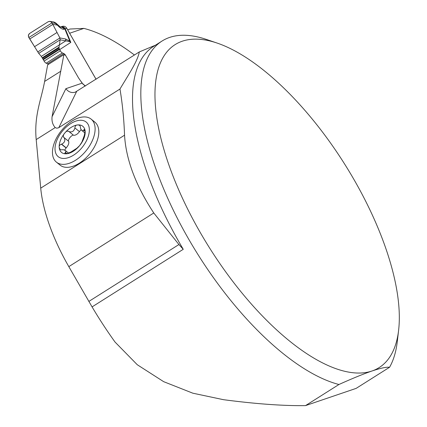 <?xml version="1.0" encoding="UTF-8"?>
<svg xmlns="http://www.w3.org/2000/svg" width="427" height="427" viewBox="0 0 427 427"><rect width="100%" height="100%" fill="white"/><g stroke="black" fill="none" stroke-linecap="round" stroke-linejoin="round"><path stroke-width="0.64" d="M338.937 384.503C352.179 378.53 363.196 374.036 371.976 371.004A190.992 79.507 57.7 0 0 398.615 330.231L397.281 341.643A201.042 83.692 -122.3 0 1 389.563 367.268L356.145 388.378L305.513 405.613L338.937 384.503A201.042 83.692 -122.3 0 1 177.984 219.531A201.042 83.692 -122.3 0 1 162.068 41.024L153.763 46.271A201.042 83.692 57.7 0 0 183.252 249.304L178.924 244.538L153.773 212.972C135.743 185.51 126.002 159.581 124.545 135.199C123.974 119.197 122.453 103.804 119.971 89.024L58.558 127.806L56.722 128.191L55.206 127.582C52.649 124.711 51.603 121.076 52.073 116.683L65.875 88.688L82.144 83.153L78.488 77.826L65.539 55.307L63.885 54.619L52.073 116.683M63.885 54.619L47.659 64.867L44.616 81.434C41.184 100.153 33.957 115.53 36.199 139.586L40.72 188.147L124.545 135.199M91.148 119.133L94.847 122.117A27.643 15.922 128.9 0 1 96.844 141.657A27.643 15.922 128.9 0 1 79.305 163.189A27.643 15.922 128.9 0 1 60.122 165.142L56.428 162.159A27.643 15.922 128.9 0 1 54.426 142.618A27.643 15.922 128.9 0 1 71.966 121.087A27.643 15.922 128.9 0 1 91.148 119.133A27.643 15.922 128.9 0 1 86.174 150.646A27.643 15.922 128.9 0 1 56.428 162.159M40.72 188.147A120.627 50.215 -122.3 0 0 68.822 266.635L92.072 306.901A201.042 83.692 57.7 0 0 115.044 342.064L137.275 364.738L163.653 381.663L192.828 393.192L223.46 399.683C255.976 403.953 283.331 405.928 305.513 405.613M162.068 41.024A201.042 83.692 -122.3 0 1 206.374 39.423L217.258 43.116A190.992 79.507 57.7 0 0 183.775 201.037A190.992 79.507 57.7 0 0 371.976 371.004C380.484 368.149 386.344 366.905 389.563 367.268M398.615 330.231A190.992 79.507 57.7 0 0 344.375 163.653A190.992 79.507 57.7 0 0 217.258 43.116M119.971 89.024C127.817 75.787 137.697 61.253 139.314 51.929L155.572 45.123M134.436 55.014A201.042 83.692 57.7 0 0 83.868 28.395L69.596 33.253L96.048 79.262M75.141 92.227L139.314 51.929M88.832 301.441L178.924 244.538M67.658 29.847L70.092 29.02L83.868 28.395M85.341 86.024L82.144 83.153M75.205 92.205C71.528 93.161 68.416 91.992 65.875 88.688M81.797 142.314L84.279 135.583L85.144 131.174L84.557 129.477L84.103 129.482L83.767 130.086L85.144 131.196M83.767 130.086L82.971 130.849L81.861 130.497L80.751 129.013L80.153 125.944L79.091 125.084L77.703 124.94A16.85 9.704 128.9 0 1 85.144 131.174A16.85 9.704 128.9 0 1 79.63 145.591L76.812 148.276L70.813 152.065L66.676 153.773L65.4 153.72L64.792 153.224L65.988 151.633L65.368 150.517L63.319 149.669L61.184 149.85L60.17 149.514L59.236 147.539C58.905 145.943 59.636 144.828 61.424 144.198L61.648 144.155C64.717 142.607 65.55 140.44 64.135 137.659L68.694 141.337C69.126 143.387 68.299 145.548 66.212 147.838L64.642 150.069M79.459 131.628C77.629 134.131 75.686 135.359 73.62 135.316L69.057 131.633C72.051 132.487 73.994 131.254 74.896 127.945L79.459 131.628L74.896 127.945M81.162 129.728L79.523 131.452M74.896 127.716C75.157 125.837 76.091 124.908 77.703 124.94A16.85 9.704 128.9 0 0 64.749 133.123C66.02 131.27 67.402 130.731 68.896 131.505L68.63 131.185M73.182 134.964C70.626 136.261 68.993 138.268 68.283 140.995M81.797 142.228L79.63 145.591A16.85 9.704 128.9 0 1 66.676 153.773A16.85 9.704 128.9 0 1 59.236 147.539A16.85 9.704 128.9 0 1 64.749 133.123C63.191 134.735 62.934 136.202 63.981 137.526L63.628 137.334M61.424 144.198L66.057 147.939M65.379 152.583L66.831 153.757M70.722 123.611A22.252 12.815 128.9 0 1 87.738 137.868A22.252 12.815 128.9 0 1 58.109 156.586A22.252 12.815 128.9 0 1 70.722 123.611M83.201 84.434L80.111 80.201A15.74 6.554 -122.3 0 1 77.874 76.759L65.539 55.307A2.514 1.046 57.7 0 0 63.82 53.54L62.395 52.948A3.016 1.254 -122.3 0 1 60.335 50.824L59.284 48.806L59.017 47.173L60.154 39.807L38.718 53.348L41.328 56.407L44.109 61.077A3.016 1.254 57.7 0 0 46.169 63.196L47.594 63.794A2.514 1.046 -122.3 0 1 48.422 64.386M96.07 79.246L66.745 28.251L65.235 28.769A4.019 3.64 -108.8 0 0 60.896 26.896M37.795 51.929L59.908 37.96L65.464 38.932L69.847 41.195L70.813 42.385L69.847 41.616L60.154 39.807L59.908 37.96L52.009 22.871L51.384 22.092L49.932 21.382L48.192 21.729L29.65 33.445C28.331 34.486 28.054 35.841 28.828 37.512L38.718 53.348M29.73 39.006L52.852 24.403L57.335 25.092L53.946 21.98M53.925 21.974L53.61 21.948M65.464 38.932A4.019 3.747 99.9 0 1 65.849 40.805L41.328 56.407M60.266 27.072L62.358 26.399A4.019 3.64 71.2 0 1 64.199 26.309L64.6 26.426A4.019 3.64 71.2 0 1 66.745 28.251M59.647 49.628L70.813 42.385L65.235 28.769L64.034 29.244C62.422 29.532 60.186 28.15 57.335 25.092A4.019 2.477 137.4 0 0 56.903 24.206M60.65 26.981A4.019 3.838 76.9 0 1 64.867 29.052L69.847 41.195A4.019 2.215 139.6 0 1 69.847 41.616M60.335 27.104A4.019 3.838 76.9 0 1 64.034 29.244M59.753 27.189L60.479 27.163L55.846 23.031L55.942 23.474L52.009 22.871L28.828 37.512M64.642 26.442L64.157 26.303M29.65 33.445L48.192 21.729L49.649 21.35L50.567 21.563L52.009 22.871L59.908 37.96L37.795 51.929L28.556 36.903L28.529 34.929L29.65 33.445M36.199 139.586L55.206 127.582M183.252 249.304L92.072 306.901M76.62 91.533L58.814 127.652M68.822 266.635L153.773 212.972M85.272 86.067A8.044 7.275 71.2 0 1 84.268 85.352M44.616 81.434L60.842 71.186M83.687 130.235L85.16 131.431M69.057 131.633L73.62 135.316M64.135 137.659L68.694 141.337M61.648 144.155L66.212 147.838M65.512 152.471L67.066 153.725M62.395 52.948L46.169 63.196M60.335 50.824L44.109 61.077M63.82 53.54L47.594 63.794M57.063 32.457L34.555 46.676M59.017 47.173L42.225 57.784M59.07 47.867L42.535 58.312M59.284 48.806L42.983 59.107M59.545 49.441L43.314 59.695M85.085 133.096L81.861 130.497M68.768 153.261L65.368 150.517M53.845 21.98L49.916 21.377M53.909 21.991L55.846 23.031"/></g></svg>
